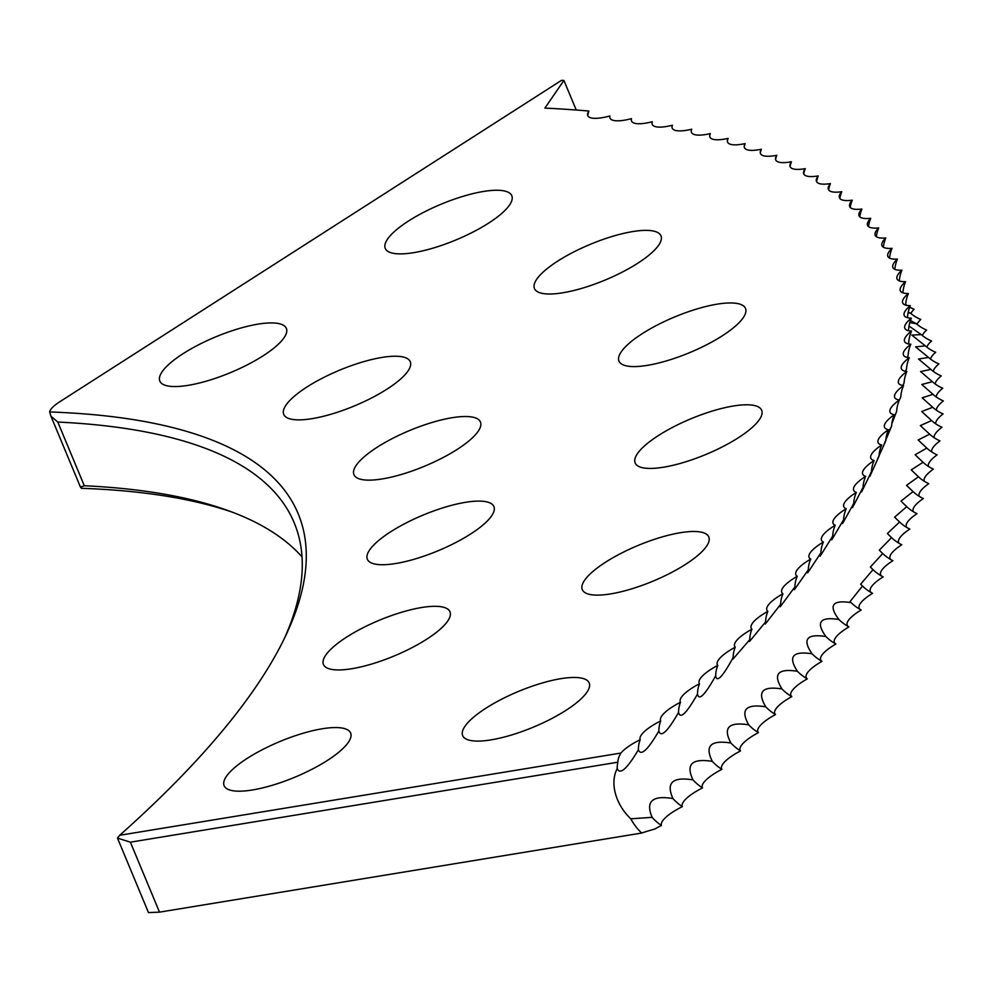 <?xml version="1.0" encoding="UTF-8"?>
<svg xmlns="http://www.w3.org/2000/svg" width="993" height="993" viewBox="0 0 993 993"><rect width="100%" height="100%" fill="white"/><g stroke="black" fill="none" stroke-linecap="round" stroke-linejoin="round"><path stroke-width="1.49" d="M908.099 312.82L910.519 313.167L908.247 312.112M909.787 322.626L916.316 323.693L910.444 320.54M617.199 768.607C620.054 775.099 627.117 768.818 638.387 749.752A37.337 27.978 47.9 0 1 640.2 739.698A34.345 9.694 -22.6 0 0 620.948 753.042A33.613 15.205 -32.6 0 0 618.13 759.707A33.613 15.205 -32.6 0 0 617.857 762.202A37.337 27.481 -131.3 0 0 617.212 767.775A37.337 27.481 -131.3 0 0 617.199 768.607A43.109 31.726 -131.3 0 0 617.497 799.626A43.109 31.726 -131.3 0 0 630.791 818.815L652.103 817.338C645.376 801.388 652.314 795.12 672.931 798.558C665.831 782.757 672.522 776.538 693.015 779.902C685.542 764.262 691.997 758.093 712.341 761.395C704.509 745.917 710.703 739.785 730.922 743.037C722.718 727.708 728.651 721.65 748.722 724.84C740.157 709.672 745.842 703.665 765.74 706.805C756.84 691.786 762.252 685.828 781.975 688.956C772.703 674.135 777.854 668.239 797.429 671.28C787.797 656.621 792.675 650.787 812.063 653.804C802.083 639.318 806.688 633.559 825.903 636.538C815.563 622.201 819.908 616.516 838.911 619.483C828.236 605.32 832.308 599.71 851.113 602.639L850.058 601.597L862.483 586.031L860.646 584.207L873.008 569.659L870.389 567.053L882.703 553.523L879.301 550.159L891.565 537.647L887.37 533.526L899.571 522.02L894.606 517.167L906.721 506.678L900.999 501.093L913.026 491.597L906.559 485.329L918.463 476.801L911.276 469.888L923.043 462.291L915.149 454.769L926.767 448.079L918.177 439.998L929.622 434.177L920.35 425.575L931.608 420.573L921.69 411.512L932.725 407.291L922.174 397.808L932.986 394.333L921.802 384.49L932.365 381.697L920.585 371.556L930.888 369.408L918.513 359.019L928.542 357.455L915.583 346.867L925.327 345.849L911.81 335.113L921.256 334.591L909.005 326.052M617.857 762.202L130.381 842.176L159.501 912.145L641.652 833.04A37.213 3.55 166.4 0 1 654.71 829.081A34.345 9.694 157.4 0 1 661.437 825.493A34.345 9.694 157.4 0 1 682.34 806.639A34.345 9.694 157.4 0 1 702.498 787.921A34.345 9.694 157.4 0 1 721.899 769.339A34.345 9.694 157.4 0 1 740.542 750.907A34.345 9.694 157.4 0 1 758.404 732.648A34.345 9.694 157.4 0 1 775.496 714.55A34.345 9.694 157.4 0 1 791.793 696.627A34.345 9.694 157.4 0 1 807.297 678.889A34.345 9.694 157.4 0 1 821.993 661.35A34.345 9.694 157.4 0 1 835.87 644.023A34.345 9.694 157.4 0 1 848.941 626.906A37.337 32.359 36.6 0 1 838.911 619.483L838.638 619.198M632.603 366.566A68.529 19.351 157.4 0 1 618.974 361.092A68.529 19.351 157.4 0 1 657.602 324.872A68.529 19.351 157.4 0 1 731.878 302.964A68.529 19.351 157.4 0 1 745.507 308.426A68.529 19.351 157.4 0 1 706.879 344.645A68.529 19.351 157.4 0 1 632.603 366.566M648.777 468.411A68.529 19.351 157.4 0 1 635.16 462.949A68.529 19.351 157.4 0 1 673.788 426.729A68.529 19.351 157.4 0 1 748.064 404.809A68.529 19.351 157.4 0 1 761.681 410.283A68.529 19.351 157.4 0 1 723.053 446.502A68.529 19.351 157.4 0 1 648.777 468.411M595.899 595.105A68.529 19.351 157.4 0 1 582.283 589.631A68.529 19.351 157.4 0 1 620.91 553.411A68.529 19.351 157.4 0 1 695.187 531.503A68.529 19.351 157.4 0 1 708.803 536.965A68.529 19.351 157.4 0 1 670.176 573.184A68.529 19.351 157.4 0 1 595.899 595.105M476.28 741.076A68.529 19.351 157.4 0 1 462.664 735.614A68.529 19.351 157.4 0 1 501.291 699.395A68.529 19.351 157.4 0 1 575.568 677.474A68.529 19.351 157.4 0 1 589.197 682.948A68.529 19.351 157.4 0 1 550.569 719.168A68.529 19.351 157.4 0 1 476.28 741.076M548.074 293.99A68.529 19.351 157.4 0 1 534.457 288.529A68.529 19.351 157.4 0 1 573.085 252.309A68.529 19.351 157.4 0 1 647.362 230.388A68.529 19.351 157.4 0 1 660.978 235.85A68.529 19.351 157.4 0 1 622.35 272.07A68.529 19.351 157.4 0 1 548.074 293.99M398.901 253.873A68.529 19.351 157.4 0 1 385.272 248.411A68.529 19.351 157.4 0 1 423.899 212.192A68.529 19.351 157.4 0 1 498.188 190.271A68.529 19.351 157.4 0 1 511.805 195.745A68.529 19.351 157.4 0 1 473.177 231.965A68.529 19.351 157.4 0 1 398.901 253.873M367.547 480.128A68.529 19.351 157.4 0 1 353.918 474.654A68.529 19.351 157.4 0 1 392.558 438.434A68.529 19.351 157.4 0 1 466.834 416.526A68.529 19.351 157.4 0 1 480.451 421.988A68.529 19.351 157.4 0 1 441.823 458.207A68.529 19.351 157.4 0 1 367.547 480.128M380.977 564.719A68.529 19.351 157.4 0 1 367.36 559.245A68.529 19.351 157.4 0 1 405.988 523.026A68.529 19.351 157.4 0 1 480.264 501.117A68.529 19.351 157.4 0 1 493.893 506.579A68.529 19.351 157.4 0 1 455.266 542.799A68.529 19.351 157.4 0 1 380.977 564.719M337.074 669.927A68.529 19.351 157.4 0 1 323.445 664.466A68.529 19.351 157.4 0 1 362.073 628.246A68.529 19.351 157.4 0 1 436.349 606.326A68.529 19.351 157.4 0 1 449.978 611.787A68.529 19.351 157.4 0 1 411.35 648.007A68.529 19.351 157.4 0 1 337.074 669.927M237.724 791.173A68.529 19.351 157.4 0 1 224.108 785.699A68.529 19.351 157.4 0 1 262.735 749.479A68.529 19.351 157.4 0 1 337.012 727.571A68.529 19.351 157.4 0 1 350.628 733.033A68.529 19.351 157.4 0 1 312.001 769.252A68.529 19.351 157.4 0 1 237.724 791.173M297.354 419.853A68.529 19.351 157.4 0 1 283.725 414.391A68.529 19.351 157.4 0 1 322.353 378.172A68.529 19.351 157.4 0 1 396.629 356.251A68.529 19.351 157.4 0 1 410.258 361.713A68.529 19.351 157.4 0 1 371.63 397.945A68.529 19.351 157.4 0 1 297.354 419.853M173.452 386.538A68.529 19.351 157.4 0 1 159.836 381.076A68.529 19.351 157.4 0 1 198.463 344.856A68.529 19.351 157.4 0 1 272.74 322.936A68.529 19.351 157.4 0 1 286.369 328.398A68.529 19.351 157.4 0 1 247.741 364.617A68.529 19.351 157.4 0 1 173.452 386.538M576.225 110.012L563.912 80.433L544.884 108.1A1934.339 546.15 157.4 0 1 588.837 111.03L587.707 115.461M658.843 731.394L658.843 731.034C647.684 750.174 640.857 756.418 638.387 749.752L638.387 749.852M697.446 694.939L697.508 694.02C686.61 713.284 680.292 719.428 678.554 712.453A37.337 28.934 46.2 0 1 680.515 702.25A34.345 9.694 -22.6 0 0 660.593 718.349A34.345 9.694 -22.6 0 0 660.73 720.906A37.337 28.462 47.1 0 0 658.843 731.034C660.953 737.861 667.519 731.655 678.554 712.453L678.529 713.086M862.793 487.774L861.614 491.883L871.457 471.625A37.337 33.973 27.1 0 1 874.113 460.541A34.345 9.694 -22.6 0 0 862.644 471.812A34.345 9.694 -22.6 0 0 865.66 476.342A37.337 33.725 29.1 0 0 863.029 487.377L852.528 507.609L853.744 503.377L842.573 523.572L843.628 519.637L831.786 539.77L832.68 536.133L820.144 556.192L820.901 552.853L807.669 572.837L808.29 569.808L794.363 589.693L794.859 586.962L780.225 606.76L780.622 604.34L765.268 624.026L765.578 621.916L749.504 641.478L749.74 639.678L732.946 659.129L733.107 657.614C722.507 677.003 716.698 683.035 715.692 675.736A37.337 29.84 44.4 0 1 717.79 665.397A34.345 9.694 -22.6 0 0 699.159 680.826A34.345 9.694 -22.6 0 0 699.531 683.755A37.337 29.393 45.3 0 0 697.508 694.02C698.873 701.157 704.943 695.063 715.692 675.736L715.581 676.941M870.712 472.991L869.843 476.404L879.028 456.135A37.337 34.221 25 0 1 881.722 444.988A34.345 9.694 -22.6 0 0 870.787 455.911A34.345 9.694 -22.6 0 0 874.113 460.541M877.762 458.58L885.756 440.917A37.337 34.445 22.7 0 1 888.474 429.721A34.345 9.694 -22.6 0 0 878.073 440.284A34.345 9.694 -22.6 0 0 881.722 444.988M883.981 444.516L891.627 425.985A37.337 34.656 20.2 0 1 894.37 414.726A34.345 9.694 -22.6 0 0 884.49 424.942A34.345 9.694 -22.6 0 0 888.474 429.721M889.368 430.801L890.659 427.909M891.851 423.688L896.642 411.325A37.337 34.842 17.5 0 1 899.397 400.018L900.788 396.964A37.337 35.016 14.7 0 1 903.568 385.607A34.345 9.694 -22.6 0 0 894.681 395.115A34.345 9.694 -22.6 0 0 899.397 400.018A34.345 9.694 -22.6 0 0 890.026 409.886A34.345 9.694 -22.6 0 0 894.37 414.726M894.085 417.06L894.383 416.278M902.898 385.507L904.077 382.913A37.337 35.177 11.6 0 1 906.87 371.494A34.345 9.694 -22.6 0 0 898.466 380.654A34.345 9.694 -22.6 0 0 903.568 385.607M905.542 371.308L906.497 369.148A37.337 35.314 8.3 0 1 909.303 357.691A34.345 9.694 -22.6 0 0 901.371 366.504A34.345 9.694 -22.6 0 0 906.87 371.494M907.304 357.43L908.061 355.717A37.337 35.438 4.8 0 1 910.854 344.199A34.345 9.694 -22.6 0 0 903.394 352.664A34.345 9.694 -22.6 0 0 909.303 357.691M908.198 343.851L908.744 342.585A37.337 35.537 1.1 0 1 911.549 331.029A34.345 9.694 -22.6 0 0 904.536 339.147A34.345 9.694 -22.6 0 0 910.854 344.199M908.223 330.607L908.57 329.8A37.337 35.636 -2.8 0 1 911.363 318.182A34.345 9.694 -22.6 0 0 904.797 325.965A34.345 9.694 -22.6 0 0 911.549 331.029M631.461 118.713A37.337 32.26 -82.3 0 1 631.486 118.626A34.345 9.694 -22.6 0 0 631.474 118.676A34.345 9.694 -22.6 0 0 652.314 121.729A34.345 9.694 -22.6 0 0 652.215 122.027A34.345 9.694 -22.6 0 0 672.41 125.255A34.345 9.694 -22.6 0 0 672.211 125.826A34.345 9.694 -22.6 0 0 691.749 129.202A34.345 9.694 -22.6 0 0 691.426 130.046A34.345 9.694 -22.6 0 0 710.318 133.583A34.345 9.694 -22.6 0 0 709.871 134.7A34.345 9.694 -22.6 0 0 728.117 138.387A34.345 9.694 -22.6 0 0 727.521 139.777A34.345 9.694 -22.6 0 0 745.147 143.6A34.345 9.694 -22.6 0 0 744.378 145.288A34.345 9.694 -22.6 0 0 761.37 149.248A34.345 9.694 -22.6 0 0 760.439 151.209A34.345 9.694 -22.6 0 0 776.799 155.293A34.345 9.694 -22.6 0 0 775.67 157.564A34.345 9.694 -22.6 0 0 791.433 161.76A34.345 9.694 -22.6 0 0 790.093 164.329A34.345 9.694 -22.6 0 0 805.249 168.636A34.345 9.694 -22.6 0 0 803.685 171.504A34.345 9.694 -22.6 0 0 818.232 175.922A34.345 9.694 -22.6 0 0 816.445 179.1A34.345 9.694 -22.6 0 0 830.409 183.606A34.345 9.694 -22.6 0 0 828.361 187.094A34.345 9.694 -22.6 0 0 841.741 191.699A34.345 9.694 -22.6 0 0 839.433 195.484A34.345 9.694 -22.6 0 0 852.242 200.176A34.345 9.694 -22.6 0 0 849.66 204.285A34.345 9.694 -22.6 0 0 861.899 209.039A34.345 9.694 -22.6 0 0 859.019 213.47A34.345 9.694 -22.6 0 0 870.712 218.299A34.345 9.694 -22.6 0 0 867.522 223.053A34.345 9.694 -22.6 0 0 878.681 227.931A34.345 9.694 -22.6 0 0 875.168 233.007A34.345 9.694 -22.6 0 0 885.781 237.948A34.345 9.694 -22.6 0 0 881.933 243.359A34.345 9.694 -22.6 0 0 892.037 248.337A34.345 9.694 -22.6 0 0 887.841 254.071A34.345 9.694 -22.6 0 0 897.424 259.086A34.345 9.694 -22.6 0 0 892.856 265.168A34.345 9.694 -22.6 0 0 901.942 270.208A34.345 9.694 -22.6 0 0 897.014 276.613A34.345 9.694 -22.6 0 0 905.604 281.677A34.345 9.694 -22.6 0 0 900.279 288.429A34.345 9.694 -22.6 0 0 908.396 293.506A34.345 9.694 -22.6 0 0 902.662 300.594A34.345 9.694 -22.6 0 0 910.32 305.67A34.345 9.694 -22.6 0 0 904.176 313.105A34.345 9.694 -22.6 0 0 911.363 318.182M588.837 111.03A34.345 9.694 -22.6 0 0 587.732 113.264A34.345 9.694 -22.6 0 0 609.913 115.958A34.345 9.694 -22.6 0 0 631.486 118.626M672.087 126.334A37.337 32.918 -79.3 0 1 672.41 125.255M691.277 130.803A37.337 33.216 -77.6 0 1 691.749 129.202M709.697 135.681A37.337 33.501 -75.8 0 1 710.318 133.583M727.335 140.994A37.337 33.774 -73.9 0 1 728.117 138.387M744.204 146.728A37.337 34.023 -71.9 0 1 745.147 143.6M760.29 152.885A37.337 34.271 -69.7 0 1 761.37 149.248M775.57 159.463A37.337 34.482 -67.4 0 1 776.799 155.293M790.043 166.452A37.337 34.693 -64.9 0 1 791.433 161.76M803.722 173.837A37.337 34.879 -62.2 0 1 805.249 168.636M816.569 181.632A37.337 35.053 -59.3 0 1 818.232 175.922M828.609 189.837A37.337 35.202 -56.1 0 1 830.409 183.606M839.817 198.426A37.337 35.338 -52.8 0 1 841.741 191.699M850.194 207.425A37.337 35.463 -49.3 0 1 852.242 200.176M859.739 216.797A37.337 35.562 -45.5 0 1 861.899 209.039M868.453 226.553A37.337 35.649 -41.6 0 1 870.712 218.299M876.31 236.682A37.337 35.711 -37.5 0 1 878.681 227.931M883.323 247.195A37.337 35.76 -33.2 0 1 885.781 237.948M889.492 258.068A37.337 35.798 -28.8 0 1 892.037 248.337M894.805 269.302A37.337 35.81 -24.4 0 1 897.424 259.086M899.261 280.895A37.337 35.81 -19.9 0 1 901.942 270.208M902.86 292.836A37.337 35.798 -15.5 0 1 905.604 281.677M905.616 305.112A37.337 35.76 -11.1 0 1 908.396 293.506M907.515 317.326A37.337 35.698 -6.9 0 1 910.32 305.67M853.744 503.377A37.337 33.439 31 0 1 856.351 492.404A34.345 9.694 -22.6 0 0 843.765 504.382A34.345 9.694 -22.6 0 0 846.197 508.726A34.345 9.694 -22.6 0 0 833.053 521.052A34.345 9.694 -22.6 0 0 835.2 525.272A34.345 9.694 -22.6 0 0 821.484 537.945A34.345 9.694 -22.6 0 0 823.371 542.066A34.345 9.694 -22.6 0 0 809.072 555.087A34.345 9.694 -22.6 0 0 810.722 559.084A34.345 9.694 -22.6 0 0 795.827 572.452A34.345 9.694 -22.6 0 0 797.242 576.312A34.345 9.694 -22.6 0 0 781.739 590.028A34.345 9.694 -22.6 0 0 782.956 593.74A34.345 9.694 -22.6 0 0 766.844 607.803A34.345 9.694 -22.6 0 0 767.862 611.378A34.345 9.694 -22.6 0 0 751.13 625.789A34.345 9.694 -22.6 0 0 751.962 629.202A34.345 9.694 -22.6 0 0 734.609 643.948A34.345 9.694 -22.6 0 0 735.267 647.213A34.345 9.694 -22.6 0 0 717.281 662.306A34.345 9.694 -22.6 0 0 717.79 665.397M865.66 476.342A34.345 9.694 -22.6 0 0 853.632 487.96A34.345 9.694 -22.6 0 0 856.351 492.404M843.628 519.637A37.337 33.154 32.8 0 1 846.197 508.726M832.68 536.133A37.337 32.843 34.4 0 1 835.2 525.272M820.901 552.853A37.337 32.521 35.9 0 1 823.371 542.066M808.29 569.808A37.337 32.186 37.3 0 1 810.722 559.084M794.859 586.962A37.337 31.838 38.7 0 1 797.242 576.312M780.622 604.34A37.337 31.466 40 0 1 782.956 593.74M765.578 621.916A37.337 31.081 41.2 0 1 767.862 611.378M749.74 639.678A37.337 30.684 42.3 0 1 751.962 629.202M733.107 657.614A37.337 30.262 43.4 0 1 735.267 647.213M699.531 683.755A34.345 9.694 -22.6 0 0 680.267 699.506A34.345 9.694 -22.6 0 0 680.515 702.25M660.73 720.906A34.345 9.694 -22.6 0 0 640.15 737.327A34.345 9.694 -22.6 0 0 640.2 739.698M563.912 80.433L561.492 80.359L59.617 401.867A28.859 8.143 -22.6 0 0 49.65 411.958A1277.867 360.794 157.4 0 1 286.729 633.497A1277.867 360.794 157.4 0 1 119.706 835.274L620.948 753.042M284.718 637.729A1270.705 358.771 -22.6 0 0 294.201 522.802A1270.705 358.771 -22.6 0 0 57.793 422.05L84.306 485.738A1270.705 358.771 157.4 0 1 228.167 510.625A1270.705 358.771 157.4 0 1 302.021 556.899M641.652 833.04A43.109 31.726 48.7 0 1 630.791 818.815M232.474 512.227A1277.867 360.794 -22.6 0 0 81.438 488.308L80.47 487.129L84.306 485.738M910.854 313.453A34.345 9.694 157.4 0 1 914.119 309.245A37.337 35.748 -35.4 0 1 909.712 307.147M917.035 324.314A34.345 9.694 157.4 0 1 920.796 319.448A37.337 35.785 -31 0 1 910.519 313.167M922.373 335.535A34.345 9.694 157.4 0 1 926.618 330.024A37.337 35.81 -26.6 0 1 916.316 323.693M926.854 347.128A34.345 9.694 157.4 0 1 931.583 340.959A37.337 35.81 -22.1 0 1 921.256 334.591M930.478 359.056A34.345 9.694 157.4 0 1 935.667 352.254A37.337 35.81 -17.7 0 1 925.327 345.849M933.246 371.332A34.345 9.694 157.4 0 1 938.894 363.91A37.337 35.773 -13.3 0 1 928.542 357.455M935.145 383.956A34.345 9.694 157.4 0 1 941.252 375.9A37.337 35.736 -9 0 1 930.888 369.408M936.2 396.915A34.345 9.694 157.4 0 1 942.729 388.238A37.337 35.674 -4.8 0 1 932.365 381.697M936.374 410.196A34.345 9.694 157.4 0 1 943.35 400.924A37.337 35.587 -0.8 0 1 932.986 394.333M935.691 423.8A34.345 9.694 157.4 0 1 943.089 413.932A37.337 35.487 3 0 1 932.725 407.291M934.152 437.714A34.345 9.694 157.4 0 1 941.972 427.263A37.337 35.376 6.6 0 1 931.608 420.573M931.744 451.939A34.345 9.694 157.4 0 1 939.974 440.904A37.337 35.252 10 0 1 929.622 434.177M928.48 466.474A34.345 9.694 157.4 0 1 937.107 454.868A37.337 35.103 13.2 0 1 926.767 448.079M924.346 481.295A34.345 9.694 157.4 0 1 933.37 469.13A37.337 34.929 16.1 0 1 923.043 462.291M919.357 496.413A34.345 9.694 157.4 0 1 928.778 483.69A37.337 34.743 18.9 0 1 918.463 476.801M913.498 511.805A34.345 9.694 157.4 0 1 923.316 498.548A37.337 34.544 21.5 0 1 913.026 491.597M906.795 527.469A34.345 9.694 157.4 0 1 916.998 513.679A37.337 34.333 23.9 0 1 906.721 506.678M899.224 543.394A34.345 9.694 157.4 0 1 909.811 529.083A37.337 34.097 26.1 0 1 899.571 522.02M890.82 559.593A34.345 9.694 157.4 0 1 901.781 544.76A37.337 33.849 28.2 0 1 891.565 537.647M881.561 576.027A34.345 9.694 157.4 0 1 892.893 560.697A37.337 33.588 30.1 0 1 882.703 553.523M871.444 592.722A34.345 9.694 157.4 0 1 883.162 576.896A37.337 33.303 31.9 0 1 873.008 569.659M860.509 609.64A34.345 9.694 157.4 0 1 872.586 593.33A37.337 33.005 33.6 0 1 862.483 586.031M848.829 626.844A34.345 9.694 157.4 0 1 861.179 610A37.337 32.695 35.2 0 1 851.113 602.639M661.437 825.493A37.337 27.73 48.3 0 1 652.103 817.338M682.34 806.639A37.337 28.226 47.5 0 1 672.931 798.558M702.498 787.921A37.337 28.698 46.7 0 1 693.015 779.902M721.899 769.339A37.337 29.169 45.8 0 1 712.341 761.395M740.542 750.907A37.337 29.616 44.9 0 1 730.922 743.037M758.404 732.648A37.337 30.051 43.9 0 1 748.722 724.84M775.496 714.55A37.337 30.473 42.8 0 1 765.74 706.805M791.793 696.627A37.337 30.882 41.7 0 1 781.975 688.956M807.297 678.889A37.337 31.279 40.6 0 1 797.429 671.28M821.993 661.35A37.337 31.652 39.3 0 1 812.063 653.804M835.87 644.023A37.337 32.012 38 0 1 825.903 636.538M906.969 305.434A37.337 35.748 -35.4 0 1 905.653 304.466M159.501 912.145L148.491 912.604L117.472 838.092L130.381 842.176M119.706 835.274L117.472 838.092M49.65 411.958L50.891 416.079L57.793 422.05M50.891 416.079L80.47 487.129"/></g></svg>
